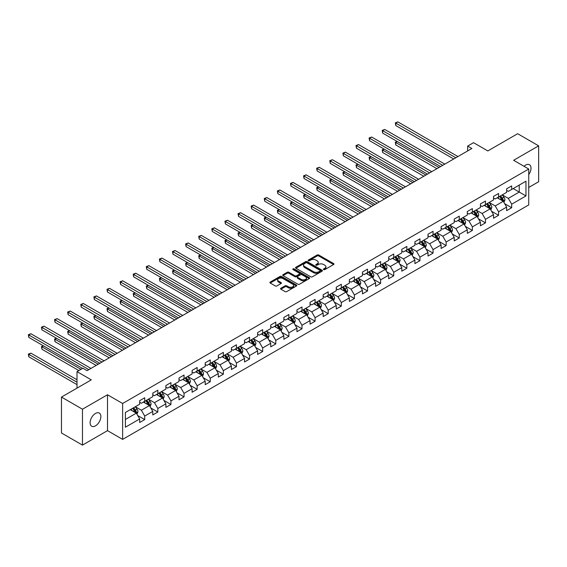 <?xml version="1.0" encoding="UTF-8"?>
<svg xmlns="http://www.w3.org/2000/svg" width="567" height="567" viewBox="0 0 567 567"><rect width="100%" height="100%" fill="white"/><g stroke="black" fill="none" stroke-linecap="round" stroke-linejoin="round"><path stroke-width="0.85" d="M323.686 269.587A0.815 0.468 0 0 0 324.841 269.587L333.609 264.527A1.169 0.673 0 0 0 333.949 264.052A1.169 0.673 0 0 0 333.609 263.577L318.76 255.008A1.169 0.673 0 0 0 317.116 255.008L308.349 260.062A0.815 0.468 0 0 0 309.504 260.728L310.638 260.076A3.735 2.155 0 0 1 315.918 260.076L317.151 260.792A3.735 2.155 0 0 1 318.25 262.315A3.735 2.155 0 0 1 317.151 263.839L316.017 264.491A0.815 0.468 0 0 0 317.173 265.158L318.307 264.505A3.735 2.155 0 0 1 323.587 264.505L324.82 265.221A3.735 2.155 0 0 1 325.919 266.738A3.735 2.155 0 0 1 324.82 268.262L323.686 268.921A0.815 0.468 0 0 0 323.686 269.587L323.686 268.921M95.49 425.852A7.605 4.387 120 0 0 100.458 419.148A7.605 4.387 120 0 0 99.296 413.059A7.605 4.387 120 0 0 95.49 413.435A7.605 4.387 120 0 0 90.522 420.133A7.605 4.387 120 0 0 91.691 426.228A7.605 4.387 120 0 0 95.49 425.852M528.735 174.572A7.605 4.387 120 0 0 529.429 164.721A7.605 4.387 120 0 0 525.63 165.096A7.605 4.387 120 0 0 524.021 166.301M280.913 288.234A1.169 0.673 0 0 0 280.573 288.716A1.169 0.673 0 0 0 280.913 289.191L285.073 291.594A1.169 0.673 0 0 0 286.725 291.594L296.456 285.974A1.169 0.673 0 0 0 296.796 285.499A1.169 0.673 0 0 0 296.456 285.024L281.615 276.455A1.169 0.673 0 0 0 279.963 276.455L270.232 282.068A1.169 0.673 0 0 0 269.892 282.55A1.169 0.673 0 0 0 270.232 283.025L275.264 285.931A1.169 0.673 0 0 0 276.916 285.931L281.076 283.521A1.169 0.673 0 0 0 281.416 283.046A1.169 0.673 0 0 0 281.076 282.572L278.581 281.133A3.119 1.8 0 0 1 277.667 279.857A3.119 1.8 0 0 1 279.595 278.191A3.119 1.8 0 0 1 282.997 278.581L292.763 284.223A3.119 1.8 0 0 1 293.678 285.499A3.119 1.8 0 0 1 291.757 287.164A3.119 1.8 0 0 1 288.355 286.774L286.725 285.832A1.169 0.673 0 0 0 285.073 285.832L280.913 288.234L280.913 289.191L285.073 286.803L285.073 285.832M528.735 187.457L538.65 181.731L538.65 145.839L517.65 133.713L487.826 150.935L473.544 142.686L467.662 146.08L471.864 148.504L87.091 370.655L82.888 368.231L77.006 371.626L77.006 388.112M82.47 409.211L82.47 445.109L107.503 430.651L107.503 394.76L82.47 409.211L61.47 397.084L91.294 379.869L77.006 371.626M107.503 394.76L122.628 403.491L528.735 169.023L528.735 204.921L122.628 439.382L122.628 403.491M538.65 145.839L513.617 160.291L528.735 169.023M310.723 276.788A1.169 0.673 0 0 0 312.374 276.788L322.099 271.168A1.169 0.673 0 0 0 322.446 270.693A1.169 0.673 0 0 0 322.099 270.218L307.257 261.649A1.169 0.673 0 0 0 305.606 261.649L295.882 267.263A1.169 0.673 0 0 0 295.535 267.744A1.169 0.673 0 0 0 295.882 268.219L310.723 276.788M293.359 269.764A0.815 0.468 0 0 1 294.188 269.878L309.263 278.581L299.546 284.187A1.169 0.673 0 0 1 297.902 284.187L283.053 275.619L283.053 274.669A1.169 0.673 0 0 0 282.713 275.144A1.169 0.673 0 0 0 283.053 275.619M283.053 274.669L287.221 272.266A1.169 0.673 0 0 1 288.872 272.266L294.89 275.739A1.169 0.673 0 0 0 296.541 275.739L299.298 274.144A1.169 0.673 0 0 0 299.645 273.67A1.169 0.673 0 0 0 299.298 273.195L293.033 269.573A0.815 0.468 0 0 1 294.188 268.907L309.277 277.617A1.169 0.673 0 0 1 309.617 278.099A1.169 0.673 0 0 1 309.277 278.574L309.277 277.617M82.47 445.109L61.47 432.982L61.47 397.084M137.71 415.54L144.72 419.594L144.72 416.05L152.785 411.394L152.785 414.938L157.824 412.025L157.824 408.488L165.89 403.832L165.89 407.368L170.936 404.462L170.936 400.919L179.002 396.262L179.002 399.806L184.041 396.893L184.041 393.356L192.107 388.7L192.107 392.236L197.146 389.331L197.146 385.787L205.211 381.13L205.211 384.674L210.251 381.761L210.251 378.217L218.316 373.561L218.316 377.105L223.355 374.192L223.355 370.655L231.421 365.998L231.421 369.535L236.46 366.629L236.46 363.086L244.526 358.429L244.526 361.973L249.565 359.06L249.565 355.523L257.631 350.867L257.631 354.403L262.677 351.497L262.677 347.954L270.735 343.297L270.735 346.841L275.782 343.928L275.782 340.384L283.847 335.728L283.847 339.272L288.887 336.359L288.887 332.822L296.952 328.165L296.952 331.702L301.991 328.796L301.991 325.252L310.057 320.596L310.057 324.14L315.096 321.227L315.096 317.69L323.162 313.034L323.162 316.57L328.201 313.664L328.201 310.121L336.266 305.464L336.266 309.008L341.306 306.095L341.306 302.551L349.371 297.902L349.371 301.438L354.41 298.525L354.41 294.989L362.476 290.332L362.476 293.869L367.522 290.963L367.522 287.419L375.588 282.763L375.588 286.307L380.627 283.394L380.627 279.857L388.693 275.201L388.693 278.737L393.732 275.831L393.732 272.288L401.797 267.631L401.797 271.175L406.837 268.262L406.837 264.725L414.902 260.069L414.902 263.605L419.941 260.7L419.941 257.156L428.007 252.499L428.007 256.043L433.046 253.13L433.046 249.586L441.112 244.93L441.112 248.474L446.151 245.561L446.151 242.024L454.217 237.367L454.217 240.904L459.263 237.998L459.263 234.454L467.321 229.798L467.321 233.342L472.368 230.429L472.368 226.892L480.433 222.236L480.433 225.772L485.472 222.866L485.472 219.323L493.538 214.666L493.538 218.21L498.577 215.297L498.577 211.753L506.643 207.097L506.643 210.641L511.682 207.728L511.682 204.191L525.963 195.941L525.963 181.199L519.244 185.076L519.244 192.064L525.963 195.941M144.72 419.594L139.68 422.5L139.68 418.963L125.399 427.206L125.399 412.464L139.68 404.214L139.68 400.678L144.72 397.765L144.72 401.308L152.785 396.652L152.785 393.108L157.824 390.202L157.824 393.739L165.89 389.082L165.89 385.546L170.936 382.633L170.936 386.177L179.002 381.52L179.002 377.976L184.041 375.063L184.041 378.607L192.107 373.951L192.107 370.414L197.146 367.501L197.146 371.038L205.211 366.388L205.211 362.845L210.251 359.932L210.251 363.475L218.316 358.819L218.316 355.275L223.355 352.369L223.355 355.906L231.421 351.249L231.421 347.713L236.46 344.8L236.46 348.344L244.526 343.687L244.526 340.143L249.565 337.237L249.565 340.774L257.631 336.118L257.631 332.581L262.677 329.668L262.677 333.212L270.735 328.555L270.735 325.011L275.782 322.099L275.782 325.642L283.847 320.986L283.847 317.442L288.887 314.536L288.887 318.073L296.952 313.416L296.952 309.88L301.991 306.967L301.991 310.51L310.057 305.854L310.057 302.31L315.096 299.404L315.096 302.941L323.162 298.285L323.162 294.748L328.201 291.835L328.201 295.379L336.266 290.722L336.266 287.178L341.306 284.265L341.306 287.809L349.371 283.153L349.371 279.609L354.41 276.703L354.41 280.24L362.476 275.583L362.476 272.047L367.522 269.134L367.522 272.677L375.588 268.021L375.588 264.477L380.627 261.571L380.627 265.108L388.693 260.451L388.693 256.915L393.732 254.002L393.732 257.546L401.797 252.889L401.797 249.345L406.837 246.439L406.837 249.976L414.902 245.32L414.902 241.783L419.941 238.87L419.941 242.414L428.007 237.757L428.007 234.214L433.046 231.301L433.046 234.844L441.112 230.188L441.112 226.644L446.151 223.738L446.151 227.275L454.217 222.618L454.217 219.082L459.263 216.169L459.263 219.713L467.321 215.056L467.321 211.512L472.368 208.606L472.368 212.143L480.433 207.487L480.433 203.95L485.472 201.037L485.472 204.581L493.538 199.924L493.538 196.38L498.577 193.467L498.577 197.011L506.643 192.355L506.643 188.811L511.682 185.905L511.682 189.442L525.963 181.199M143.38 402.081L149.426 405.575L141.36 410.232L135.315 406.737M139.68 402.279L141.36 403.25L144.72 401.308M141.36 410.232L144.72 416.05M149.426 405.575L152.785 411.394M156.485 394.519L162.531 398.006L154.465 402.662L148.419 399.175M152.785 394.71L154.465 395.681L157.824 393.739M154.465 402.662L157.824 408.488M162.531 398.006L165.89 403.832M169.59 386.949L175.635 390.443L167.57 395.1L161.524 391.606M165.89 387.148L167.57 388.112L170.936 386.177M167.57 395.1L170.936 400.919M175.635 390.443L179.002 396.262M182.694 379.387L188.747 382.874L180.682 387.53L174.629 384.043M179.002 379.578L180.682 380.549L184.041 378.607M180.682 387.53L184.041 393.356M188.747 382.874L192.107 388.7M195.799 371.817L201.852 375.311L193.786 379.968L187.734 376.474M192.107 372.009L193.786 372.98L197.146 371.038M193.786 379.968L197.146 385.787M201.852 375.311L205.211 381.13M208.904 364.248L214.957 367.742L206.891 372.399L200.838 368.904M205.211 364.446L206.891 365.417L210.251 363.475M206.891 372.399L210.251 378.217M214.957 367.742L218.316 373.561M222.009 356.686L228.062 360.18L219.996 364.836L213.95 361.342M218.316 356.877L219.996 357.848L223.355 355.906M219.996 364.836L223.355 370.655M228.062 360.18L231.421 365.998M235.121 349.116L241.166 352.61L233.101 357.267L227.055 353.773M231.421 349.315L233.101 350.278L236.46 348.344M233.101 357.267L236.46 363.086M241.166 352.61L244.526 358.429M248.226 341.554L254.271 345.041L246.206 349.697L240.16 346.21M244.526 341.745L246.206 342.716L249.565 340.774M246.206 349.697L249.565 355.523M254.271 345.041L257.631 350.867M261.33 333.984L267.376 337.478L259.31 342.135L253.265 338.641M257.631 334.176L259.31 335.147L262.677 333.212M259.31 342.135L262.677 347.954M267.376 337.478L270.735 343.297M274.435 326.415L280.481 329.909L272.422 334.565L266.37 331.071M270.735 326.613L272.422 327.584L275.782 325.642M272.422 334.565L275.782 340.384M280.481 329.909L283.847 335.728M287.54 318.852L293.593 322.347L285.527 327.003L279.474 323.509M283.847 319.044L285.527 320.015L288.887 318.073M285.527 327.003L288.887 332.822M293.593 322.347L296.952 328.165M300.645 311.283L306.697 314.777L298.632 319.434L292.579 315.939M296.952 311.481L298.632 312.452L301.991 310.51M298.632 319.434L301.991 325.252M306.697 314.777L310.057 320.596M313.749 303.721L319.802 307.208L311.737 311.864L305.684 308.377M310.057 303.912L311.737 304.883L315.096 302.941M311.737 311.864L315.096 317.69M319.802 307.208L323.162 313.034M326.861 296.151L332.907 299.645L324.841 304.302L318.796 300.808M323.162 296.343L324.841 297.314L328.201 295.379M324.841 304.302L328.201 310.121M332.907 299.645L336.266 305.464M339.966 288.589L346.012 292.076L337.946 296.732L331.901 293.245M336.266 288.78L337.946 289.751L341.306 287.809M337.946 296.732L341.306 302.551M346.012 292.076L349.371 297.902M353.071 281.019L359.117 284.514L351.051 289.17L345.005 285.676M349.371 281.211L351.051 282.182L354.41 280.24M351.051 289.17L354.41 294.989M359.117 284.514L362.476 290.332M366.176 273.45L372.221 276.944L364.156 281.601L358.11 278.106M362.476 273.648L364.156 274.619L367.522 272.677M364.156 281.601L367.522 287.419M372.221 276.944L375.588 282.763M379.28 265.888L385.333 269.382L377.268 274.031L371.215 270.544M375.588 266.079L377.268 267.05L380.627 265.108M377.268 274.031L380.627 279.857M385.333 269.382L388.693 275.201M392.385 258.318L398.438 261.812L390.372 266.469L384.32 262.975M388.693 258.517L390.372 259.48L393.732 257.546M390.372 266.469L393.732 272.288M398.438 261.812L401.797 267.631M405.49 250.756L411.543 254.243L403.477 258.899L397.424 255.412M401.797 250.947L403.477 251.918L406.837 249.976M403.477 258.899L406.837 264.725M411.543 254.243L414.902 260.069M418.595 243.186L424.648 246.68L416.582 251.337L410.536 247.843M414.902 243.378L416.582 244.349L419.941 242.414M416.582 251.337L419.941 257.156M424.648 246.68L428.007 252.499M431.707 235.617L437.752 239.111L429.687 243.767L423.641 240.273M428.007 235.815L429.687 236.786L433.046 234.844M429.687 243.767L433.046 249.586M437.752 239.111L441.112 244.93M444.812 228.054L450.857 231.549L442.792 236.205L436.746 232.711M441.112 228.246L442.792 229.217L446.151 227.275M442.792 236.205L446.151 242.024M450.857 231.549L454.217 237.367M457.916 220.485L463.962 223.979L455.896 228.636L449.851 225.142M454.217 220.683L455.896 221.647L459.263 219.713M455.896 228.636L459.263 234.454M463.962 223.979L467.321 229.798M471.021 212.923L477.067 216.41L469.008 221.066L462.956 217.579M467.321 213.114L469.008 214.085L472.368 212.143M469.008 221.066L472.368 226.892M477.067 216.41L480.433 222.236M484.126 205.353L490.179 208.847L482.113 213.504L476.06 210.01M480.433 205.545L482.113 206.516L485.472 204.581M482.113 213.504L485.472 219.323M490.179 208.847L493.538 214.666M497.231 197.784L503.283 201.278L495.218 205.934L489.165 202.44M493.538 197.982L495.218 198.953L498.577 197.011M495.218 205.934L498.577 211.753M503.283 201.278L506.643 207.097M513.192 188.57L519.244 192.064L508.323 198.372L502.27 194.878M506.643 190.413L508.323 191.384L511.682 189.442M508.323 198.372L511.682 204.191M107.503 430.651L122.628 439.382M467.662 146.08L467.662 150.935M125.399 419.445L136.321 413.145L130.275 409.65M136.321 413.145L139.68 418.963M504.665 203.681L511.682 207.728M491.561 211.25L498.577 215.297M478.456 218.812L485.472 222.866M465.351 226.382L472.368 230.429M452.246 233.944L459.263 237.998M439.142 241.514L446.151 245.561M426.037 249.083L433.046 253.13M412.925 256.645L419.941 260.7M399.82 264.215L406.837 268.262M386.715 271.777L393.732 275.831M373.61 279.347L380.627 283.394M360.506 286.909L367.522 290.963M347.401 294.479L354.41 298.525M334.296 302.048L341.306 306.095M321.184 309.61L328.201 313.664M308.079 317.18L315.096 321.227M294.975 324.742L301.991 328.796M281.87 332.312L288.887 336.359M268.765 339.881L275.782 343.928M255.66 347.443L262.677 351.497M242.556 355.013L249.565 359.06M229.451 362.575L236.46 366.629M216.339 370.145L223.355 374.192M203.234 377.714L210.251 381.761M190.129 385.276L197.146 389.331M177.024 392.846L184.041 396.893M163.92 400.408L170.936 404.462M150.815 407.978L157.824 412.025M324.012 269.701L324.82 269.233A3.735 2.155 0 0 0 325.919 267.709L325.919 266.738M318.25 262.315L318.25 263.286A3.735 2.155 0 0 1 317.151 264.81L316.343 265.271M333.587 264.534L318.76 255.979A1.169 0.673 0 0 0 317.116 255.979L308.675 260.848M322.099 270.218L322.099 271.168L307.257 262.62A1.169 0.673 0 0 0 305.606 262.62L295.896 268.226M320.043 271.026A0.815 0.468 0 0 0 320.043 270.36L307.009 262.84A0.815 0.468 0 0 0 305.854 262.84L304.663 263.527A3.735 2.155 0 0 0 303.565 265.051A3.735 2.155 0 0 0 304.663 266.575L313.565 271.713A3.735 2.155 0 0 0 318.845 271.713L320.043 271.026L320.043 271.997A0.815 0.468 0 0 0 320.277 271.664L320.277 270.693M303.565 265.051L303.565 266.022A3.735 2.155 0 0 0 304.663 267.546L304.663 266.575M320.043 271.997L318.845 272.684A3.735 2.155 0 0 1 313.565 272.684L304.663 267.546M283.075 275.633L287.221 273.237L287.221 272.266M299.645 273.67L299.645 274.641A1.169 0.673 0 0 1 299.298 275.115L296.541 276.71A1.169 0.673 0 0 1 294.89 276.71L288.872 273.237A1.169 0.673 0 0 0 287.221 273.237M301.134 279.347A3.119 1.8 0 0 0 304.536 279.737A3.119 1.8 0 0 0 306.463 278.071A3.119 1.8 0 0 0 305.549 276.802L302.105 274.811A1.169 0.673 0 0 0 300.453 274.811L297.696 276.405A1.169 0.673 0 0 0 297.349 276.88A1.169 0.673 0 0 0 297.696 277.355L301.134 279.347L301.134 280.318A3.119 1.8 0 0 0 304.536 280.708A3.119 1.8 0 0 0 306.463 279.042L306.463 278.071M297.349 276.88L297.349 277.851A1.169 0.673 0 0 0 297.696 278.326L297.696 277.355M301.134 280.318L297.696 278.326M293.678 285.499L293.678 286.47A3.119 1.8 0 0 1 291.757 288.135A3.119 1.8 0 0 1 288.355 287.745L286.725 286.803A1.169 0.673 0 0 0 285.073 286.803M277.667 279.857L277.667 280.828A3.119 1.8 0 0 0 278.581 282.104L278.581 281.133M281.062 283.535L278.581 282.104M296.442 285.988L281.615 277.426A1.169 0.673 0 0 0 279.963 277.426L270.246 283.032L270.232 282.068M503.943 202.426L504.942 199.91A3.147 1.814 -120 0 0 503.943 197.231L502.206 194.913M499.18 198.911L498.003 197.344M397.368 141.587L395.773 142.508L395.773 144.932L436.909 168.683M499.598 196.423L501.334 198.733A3.147 1.814 60 0 1 502.234 200.626L503.248 200.045A3.147 1.814 -120 0 0 502.341 198.152L500.611 195.835M499.818 196.295L501.745 198.861A1.602 0.928 60 0 1 502.036 199.35L503.248 200.045M395.773 144.932L395.312 142.239L439.014 167.471M395.312 142.239L397.183 141.481M455.818 157.775L395.773 123.11L397.871 121.891L457.916 156.556M453.713 158.987L395.773 125.534L395.773 123.11L395.312 122.841L397.871 121.891M395.773 125.534L395.312 122.841M490.838 209.996L491.837 207.479A3.147 1.814 -120 0 0 490.831 204.8L489.101 202.483M486.075 206.48L484.898 204.907M384.263 149.156L382.668 150.078L382.668 152.502L423.804 176.252M486.493 203.985L488.23 206.303A3.147 1.814 60 0 1 489.13 208.195L490.136 207.614A3.147 1.814 -120 0 0 489.236 205.722L487.507 203.404M486.713 203.858L488.641 206.431A1.602 0.928 60 0 1 488.931 206.912L490.136 207.614M382.668 152.502L382.208 149.808L425.909 175.04M382.208 149.808L384.079 149.043M477.733 217.565L478.732 215.042A3.147 1.814 -120 0 0 477.726 212.363L475.997 210.052M472.97 214.05L471.794 212.476M371.158 156.719L369.564 157.64L369.564 160.064L410.699 183.821M473.388 211.555L475.125 213.865A3.147 1.814 60 0 1 476.025 215.758L477.031 215.177A3.147 1.814 -120 0 0 476.131 213.284L474.395 210.974M473.608 211.427L475.536 213.993A1.602 0.928 60 0 1 475.826 214.482L477.031 215.177M369.564 160.064L369.096 157.378L412.804 182.602M369.096 157.378L370.974 156.612M442.707 165.337L382.668 130.672L384.766 129.46L444.812 164.125M440.609 166.549L382.668 133.096L382.668 130.672L382.208 130.403L384.766 129.46M382.668 133.096L382.208 130.403M429.602 172.907L369.564 138.242L371.661 137.03L431.707 171.695M427.504 174.119L369.564 140.666L369.564 138.242L369.096 137.972L371.661 137.03M369.564 140.666L369.096 137.972M464.628 225.127L465.627 222.611A3.147 1.814 -120 0 0 464.621 219.932L462.892 217.615M459.865 221.612L458.689 220.039M358.053 164.288L356.459 165.21L356.459 167.634L397.595 191.384M460.284 219.117L462.02 221.435A3.147 1.814 60 0 1 462.92 223.327L463.926 222.746A3.147 1.814 -120 0 0 463.026 220.854L461.29 218.536M460.503 218.99L462.424 221.562A1.602 0.928 60 0 1 462.722 222.044L463.926 222.746M356.459 167.634L355.991 164.94L399.692 190.172M355.991 164.94L357.869 164.182M451.523 232.697L452.523 230.181A3.147 1.814 -120 0 0 451.516 227.495L449.78 225.184M446.761 229.181L445.584 227.608M344.949 171.851L343.347 172.772L343.347 175.196L384.49 198.953M447.179 226.687L448.915 228.997A3.147 1.814 60 0 1 449.815 230.897L450.822 230.315A3.147 1.814 -120 0 0 449.922 228.416L448.185 226.105M447.398 226.559L449.319 229.125A1.602 0.928 60 0 1 449.61 229.614L450.822 230.315M343.347 175.196L342.886 172.51L386.588 197.741M342.886 172.51L344.764 171.744M438.419 240.259L439.418 237.743A3.147 1.814 -120 0 0 438.411 235.064L436.675 232.746M433.656 236.744L432.479 235.17M331.837 179.42L330.242 180.341L330.242 182.765L371.385 206.516M434.074 234.249L435.803 236.567A3.147 1.814 60 0 1 436.71 238.459L437.717 237.878A3.147 1.814 -120 0 0 436.817 235.985L435.08 233.668M434.294 234.128L436.214 236.694A1.602 0.928 60 0 1 436.505 237.183L437.717 237.878M330.242 182.765L329.781 180.072L373.483 205.304M329.781 180.072L331.652 179.314M416.497 180.469L356.459 145.804L358.557 144.592L418.595 179.257M414.399 181.681L356.459 148.228L356.459 145.804L355.991 145.542L358.557 144.592M356.459 148.228L355.991 145.542M403.392 188.038L343.347 153.374L345.452 152.162L405.49 186.827M401.294 189.25L343.347 155.797L343.347 153.374L342.886 153.104L345.452 152.162M343.347 155.797L342.886 153.104M390.287 195.608L330.242 160.936L332.347 159.724L392.385 194.389M388.189 196.82L330.242 163.367L330.242 160.936L329.781 160.674L332.347 159.724M330.242 163.367L329.781 160.674M425.314 247.829L426.313 245.313A3.147 1.814 -120 0 0 425.307 242.626L423.57 240.316M420.551 244.313L419.367 242.74M318.732 186.982L317.137 187.904L317.137 190.335L358.28 214.085M420.969 241.818L422.698 244.136A3.147 1.814 60 0 1 423.606 246.028L424.612 245.447A3.147 1.814 -120 0 0 423.712 243.548L421.976 241.237M421.189 241.691L423.11 244.257A1.602 0.928 60 0 1 423.4 244.746L424.612 245.447M317.137 190.335L316.677 187.642L360.378 212.873M316.677 187.642L318.548 186.876M377.183 203.17L317.137 168.505L319.235 167.293L379.28 201.958M375.078 204.382L317.137 170.929L317.137 168.505L316.677 168.236L319.235 167.293M317.137 170.929L316.677 168.236M412.202 255.398L413.201 252.875A3.147 1.814 -120 0 0 412.202 250.196L410.465 247.878M407.446 251.876L406.263 250.309M305.627 194.552L304.032 195.473L304.032 197.897L345.175 221.647M407.864 249.388L409.594 251.698A3.147 1.814 60 0 1 410.494 253.591L411.507 253.01A3.147 1.814 -120 0 0 410.6 251.117L408.871 248.807M408.084 249.26L410.005 251.826A1.602 0.928 60 0 1 410.295 252.315L411.507 253.01M304.032 197.897L303.572 195.204L347.273 220.435M303.572 195.204L305.443 194.446M364.078 210.74L304.032 176.075L306.13 174.863L366.176 209.528M361.973 211.952L304.032 178.499L304.032 176.075L303.572 175.805L306.13 174.863M304.032 178.499L303.572 175.805M399.097 262.96L400.096 260.444A3.147 1.814 -120 0 0 399.097 257.765L397.361 255.448M394.334 259.445L393.158 257.872M292.522 202.121L290.928 203.043L290.928 205.467L332.064 229.217M394.752 256.95L396.489 259.268A3.147 1.814 60 0 1 397.389 261.16L398.395 260.579A3.147 1.814 -120 0 0 397.495 258.687L395.766 256.369M394.972 256.823L396.9 259.395A1.602 0.928 60 0 1 397.191 259.877L398.395 260.579M290.928 205.467L290.467 202.773L334.169 228.005M290.467 202.773L292.338 202.015M350.966 218.302L290.928 183.637L293.026 182.425L353.071 217.09M348.868 219.514L290.928 186.061L290.928 183.637L290.467 183.375L293.026 182.425M290.928 186.061L290.467 183.375M385.992 270.53L386.992 268.014A3.147 1.814 -120 0 0 385.985 265.328L384.256 263.017M381.23 267.014L380.053 265.441M279.418 209.684L277.823 210.605L277.823 213.029L318.959 236.786M381.648 264.52L383.384 266.83A3.147 1.814 60 0 1 384.284 268.73L385.291 268.141A3.147 1.814 -120 0 0 384.391 266.249L382.661 263.938M381.867 264.392L383.795 266.958A1.602 0.928 60 0 1 384.086 267.447L385.291 268.141M277.823 213.029L277.362 210.343L321.064 235.574M277.362 210.343L279.233 209.577M337.861 225.872L277.823 191.207L279.921 189.995L339.966 224.66M335.763 227.083L277.823 193.63L277.823 191.207L277.362 190.937L279.921 189.995M277.823 193.63L277.362 190.937M372.888 278.092L373.887 275.576A3.147 1.814 -120 0 0 372.88 272.897L371.151 270.579M368.125 274.577L366.948 273.003M266.313 217.253L264.718 218.175L264.718 220.598L305.854 244.349M368.543 272.082L370.279 274.4A3.147 1.814 60 0 1 371.179 276.292L372.186 275.711A3.147 1.814 -120 0 0 371.286 273.818L369.549 271.501M368.763 271.962L370.69 274.527A1.602 0.928 60 0 1 370.981 275.016L372.186 275.711M264.718 220.598L264.25 217.905L307.952 243.137M264.25 217.905L266.129 217.147M324.756 233.434L264.718 198.769L266.816 197.557L326.861 232.222M322.658 234.653L264.718 201.2L264.718 198.769L264.25 198.507L266.816 197.557M264.718 201.2L264.25 198.507M359.783 285.662L360.782 283.146A3.147 1.814 -120 0 0 359.776 280.459L358.039 278.149M355.02 282.146L353.843 280.573M253.208 224.815L251.606 225.737L251.606 228.168L292.749 251.918M355.438 279.651L357.175 281.969A3.147 1.814 60 0 1 358.075 283.861L359.081 283.28A3.147 1.814 -120 0 0 358.181 281.381L356.445 279.07M355.658 279.524L357.579 282.09A1.602 0.928 60 0 1 357.876 282.579L359.081 283.28M251.606 228.168L251.146 225.475L294.847 250.706M251.146 225.475L253.024 224.709M311.652 241.003L251.606 206.338L253.711 205.126L313.749 239.791M309.554 242.215L251.606 208.762L251.606 206.338L251.146 206.069L253.711 205.126M251.606 208.762L251.146 206.069M346.678 293.224L347.677 290.708A3.147 1.814 -120 0 0 346.671 288.029L344.934 285.711M341.915 289.709L340.739 288.142M240.103 232.385L238.501 233.306L238.501 235.73L279.644 259.48M342.333 287.221L344.07 289.531A3.147 1.814 60 0 1 344.97 291.424L345.976 290.843A3.147 1.814 -120 0 0 345.076 288.95L343.34 286.633M342.553 287.093L344.474 289.659A1.602 0.928 60 0 1 344.764 290.148L345.976 290.843M238.501 235.73L238.041 233.037L281.742 258.268M238.041 233.037L239.912 232.279M298.547 248.573L238.501 213.908L240.606 212.689L300.645 247.361M296.449 249.785L238.501 216.332L238.501 213.908L238.041 213.639L240.606 212.689M238.501 216.332L238.041 213.639M333.573 300.793L334.573 298.277A3.147 1.814 -120 0 0 333.566 295.598L331.83 293.281M328.81 297.278L327.634 295.705M226.991 239.954L225.397 240.876L225.397 243.3L266.54 267.05M329.229 294.783L330.958 297.101A3.147 1.814 60 0 1 331.865 298.993L332.872 298.412A3.147 1.814 -120 0 0 331.971 296.52L330.235 294.202M329.448 294.656L331.369 297.228A1.602 0.928 60 0 1 331.66 297.71L332.872 298.412M225.397 243.3L224.936 240.606L268.638 265.838M224.936 240.606L226.807 239.848M285.442 256.135L225.397 221.47L227.502 220.258L287.54 254.923M283.337 257.347L225.397 223.894L225.397 221.47L224.936 221.208L227.502 220.258M225.397 223.894L224.936 221.208M320.468 308.363L321.468 305.84A3.147 1.814 -120 0 0 320.461 303.161L318.725 300.85M315.706 304.848L314.522 303.274M213.887 247.517L212.292 248.438L212.292 250.862L253.435 274.619M316.124 302.353L317.853 304.663A3.147 1.814 60 0 1 318.753 306.563L319.767 305.974A3.147 1.814 -120 0 0 318.867 304.082L317.13 301.772M316.343 302.225L318.264 304.791A1.602 0.928 60 0 1 318.555 305.28L319.767 305.974M212.292 250.862L211.831 248.176L255.533 273.407M211.831 248.176L213.702 247.41M272.337 263.705L212.292 229.04L214.39 227.828L274.435 262.493M270.232 264.917L212.292 231.464L212.292 229.04L211.831 228.77L214.39 227.828M212.292 231.464L211.831 228.77M307.357 315.925L308.356 313.409A3.147 1.814 -120 0 0 307.357 310.73L305.62 308.413M302.594 312.41L301.417 310.836M200.782 255.086L199.187 256.008L199.187 258.432L240.323 282.182M303.019 309.915L304.748 312.233A3.147 1.814 60 0 1 305.648 314.125L306.662 313.544A3.147 1.814 -120 0 0 305.755 311.652L304.025 309.334M303.232 309.788L305.159 312.36A1.602 0.928 60 0 1 305.45 312.842L306.662 313.544M199.187 258.432L198.726 255.738L242.428 280.97M198.726 255.738L200.598 254.98M259.232 271.267L199.187 236.602L201.285 235.39L261.33 270.055M257.127 272.479L199.187 239.033L199.187 236.602L198.726 236.34L201.285 235.39M199.187 239.033L198.726 236.34M294.252 323.495L295.251 320.979A3.147 1.814 -120 0 0 294.245 318.293L292.515 315.982M289.489 319.979L288.312 318.406M187.677 262.649L186.082 263.57L186.082 266.001L227.218 289.751M289.907 317.485L291.644 319.795A3.147 1.814 60 0 1 292.544 321.695L293.55 321.113A3.147 1.814 -120 0 0 292.65 319.214L290.921 316.903M290.127 317.357L292.055 319.923A1.602 0.928 60 0 1 292.345 320.412L293.55 321.113M186.082 266.001L185.622 263.308L229.323 288.539M185.622 263.308L187.493 262.542M246.121 278.836L186.082 244.171L188.18 242.959L248.226 277.624M244.023 280.048L186.082 246.595L186.082 244.171L185.622 243.902L188.18 242.959M186.082 246.595L185.622 243.902M281.147 331.057L282.146 328.541A3.147 1.814 -120 0 0 281.14 325.862L279.411 323.544M276.384 327.542L275.208 325.975M174.572 270.218L172.978 271.139L172.978 273.563L214.113 297.314M276.802 325.047L278.539 327.365A3.147 1.814 60 0 1 279.439 329.257L280.445 328.676A3.147 1.814 -120 0 0 279.545 326.783L277.809 324.466M277.022 324.926L278.95 327.492A1.602 0.928 60 0 1 279.24 327.981L280.445 328.676M172.978 273.563L172.51 270.87L216.218 296.102M172.51 270.87L174.388 270.112M233.016 286.406L172.978 251.741L175.075 250.522L235.121 285.187M230.918 287.618L172.978 254.165L172.978 251.741L172.51 251.472L175.075 250.522M172.978 254.165L172.51 251.472M268.042 338.627L269.041 336.111A3.147 1.814 -120 0 0 268.035 333.431L266.306 331.114M263.279 335.111L262.103 333.538M161.467 277.78L159.873 278.709L159.873 281.133L201.009 304.883M263.698 332.616L265.434 334.934A3.147 1.814 60 0 1 266.334 336.826L267.34 336.245A3.147 1.814 -120 0 0 266.44 334.353L264.704 332.035M263.917 332.489L265.838 335.062A1.602 0.928 60 0 1 266.136 335.544L267.34 336.245M159.873 281.133L159.405 278.44L203.106 303.671M159.405 278.44L161.283 277.674M219.911 293.968L159.873 259.303L161.971 258.091L222.009 292.756M217.813 295.18L159.873 261.727L159.873 259.303L159.405 259.034L161.971 258.091M159.873 261.727L159.405 259.034M254.937 346.196L255.937 343.673A3.147 1.814 -120 0 0 254.93 340.994L253.194 338.683M250.175 342.681L248.998 341.107M148.363 285.35L146.761 286.271L146.761 288.695L187.904 312.452M250.593 340.186L252.329 342.496A3.147 1.814 60 0 1 253.229 344.389L254.236 343.808A3.147 1.814 -120 0 0 253.336 341.915L251.599 339.605M250.812 340.058L252.733 342.624A1.602 0.928 60 0 1 253.024 343.113L254.236 343.808M146.761 288.695L146.3 286.002L190.002 311.233M146.3 286.002L148.178 285.244M206.806 301.538L146.761 266.873L148.866 265.661L208.904 300.326M204.708 302.75L146.761 269.297L146.761 266.873L146.3 266.603L148.866 265.661M146.761 269.297L146.3 266.603M241.833 353.758L242.832 351.242A3.147 1.814 -120 0 0 241.825 348.563L240.089 346.246M237.07 350.243L235.893 348.67M135.251 292.919L133.656 293.841L133.656 296.265L174.799 320.015M237.488 347.748L239.217 350.066A3.147 1.814 60 0 1 240.125 351.958L241.131 351.377A3.147 1.814 -120 0 0 240.231 349.485L238.494 347.167M237.708 347.621L239.628 350.193A1.602 0.928 60 0 1 239.919 350.675L241.131 351.377M133.656 296.265L133.195 293.571L176.897 318.803M133.195 293.571L135.066 292.813M193.701 309.1L133.656 274.435L135.761 273.223L195.799 307.888M191.603 310.312L133.656 276.859L133.656 274.435L133.195 274.173L135.761 273.223M133.656 276.859L133.195 274.173M228.728 361.328L229.727 358.812A3.147 1.814 -120 0 0 228.721 356.126L226.984 353.815M223.965 357.812L222.781 356.239M122.146 300.482L120.551 301.403L120.551 303.827L161.694 327.584M224.383 355.318L226.113 357.628A3.147 1.814 60 0 1 227.02 359.528L228.026 358.939A3.147 1.814 -120 0 0 227.126 357.047L225.39 354.736M224.603 355.19L226.524 357.756A1.602 0.928 60 0 1 226.814 358.245L228.026 358.939M120.551 303.827L120.091 301.141L163.792 326.372M120.091 301.141L121.962 300.375M180.597 316.67L120.551 282.005L122.649 280.793L182.694 315.458M178.492 317.881L120.551 284.428L120.551 282.005L120.091 281.735L122.649 280.793M120.551 284.428L120.091 281.735M215.616 368.89L216.615 366.374A3.147 1.814 -120 0 0 215.616 363.695L213.879 361.377M210.86 365.375L209.677 363.801M109.041 308.051L107.447 308.972L107.447 311.396L148.589 335.147M211.278 362.88L213.008 365.198A3.147 1.814 60 0 1 213.908 367.09L214.921 366.509A3.147 1.814 -120 0 0 214.014 364.616L212.285 362.299M211.498 362.76L213.419 365.325A1.602 0.928 60 0 1 213.709 365.814L214.921 366.509M107.447 311.396L106.986 308.703L150.687 333.935M106.986 308.703L108.857 307.945M167.492 324.232L107.447 289.567L109.544 288.355L169.59 323.02M165.387 325.451L107.447 291.998L107.447 289.567L106.986 289.305L109.544 288.355M107.447 291.998L106.986 289.305M202.511 376.46L203.51 373.944A3.147 1.814 -120 0 0 202.511 371.257L200.775 368.947M197.748 372.944L196.572 371.371M95.936 315.613L94.342 316.535L94.342 318.966L135.478 342.716M198.167 370.449L199.903 372.767A3.147 1.814 60 0 1 200.803 374.659L201.809 374.078A3.147 1.814 -120 0 0 200.909 372.179L199.18 369.868M198.386 370.322L200.314 372.888A1.602 0.928 60 0 1 200.605 373.377L201.809 374.078M94.342 318.966L93.881 316.273L137.583 341.504M93.881 316.273L95.752 315.507M154.38 331.801L94.342 297.136L96.44 295.924L156.485 330.589M152.282 333.013L94.342 299.56L94.342 297.136L93.881 296.867L96.44 295.924M94.342 299.56L93.881 296.867M189.406 384.029L190.406 381.506A3.147 1.814 -120 0 0 189.399 378.827L187.67 376.509M184.644 380.507L183.467 378.94M82.832 323.183L81.237 324.104L81.237 326.528L122.373 350.278M185.062 378.019L186.798 380.329A3.147 1.814 60 0 1 187.698 382.222L188.705 381.641A3.147 1.814 -120 0 0 187.805 379.748L186.075 377.431M185.281 377.891L187.209 380.457A1.602 0.928 60 0 1 187.5 380.946L188.705 381.641M81.237 326.528L80.776 323.835L124.478 349.066M80.776 323.835L82.647 323.077M141.275 339.371L81.237 304.706L83.335 303.494L143.38 338.159M139.177 340.583L81.237 307.13L81.237 304.706L80.776 304.436L83.335 303.494M81.237 307.13L80.776 304.436M176.302 391.591L177.301 389.075A3.147 1.814 -120 0 0 176.294 386.396L174.565 384.079M171.539 388.076L170.362 386.503M69.727 330.752L68.132 331.674L68.132 334.098L109.268 357.848M171.957 385.581L173.693 387.899A3.147 1.814 60 0 1 174.593 389.791L175.6 389.21A3.147 1.814 -120 0 0 174.7 387.318L172.963 385M172.177 385.454L174.104 388.026A1.602 0.928 60 0 1 174.395 388.508L175.6 389.21M68.132 334.098L67.664 331.404L111.366 356.636M67.664 331.404L69.543 330.646M128.17 346.933L68.132 312.268L70.23 311.056L130.275 345.721M126.072 348.145L68.132 314.692L68.132 312.268L67.664 312.006L70.23 311.056M68.132 314.692L67.664 312.006M163.197 399.161L164.196 396.638A3.147 1.814 -120 0 0 163.19 393.959L161.46 391.648M158.434 395.646L157.257 394.072M56.622 338.315L55.02 339.236L55.02 341.66L96.163 365.417M158.852 393.151L160.589 395.461A3.147 1.814 60 0 1 161.489 397.361L162.495 396.772A3.147 1.814 -120 0 0 161.595 394.88L159.859 392.57M159.072 393.023L160.993 395.589A1.602 0.928 60 0 1 161.29 396.078L162.495 396.772M55.02 341.66L54.56 338.974L98.261 364.205M54.56 338.974L56.438 338.208M115.066 354.503L55.02 319.838L57.125 318.626L117.163 353.291M112.968 355.715L55.02 322.262L55.02 319.838L54.56 319.568L57.125 318.626M55.02 322.262L54.56 319.568M150.092 406.723L151.091 404.207A3.147 1.814 -120 0 0 150.085 401.528L148.348 399.211M145.329 403.208L144.153 401.634M43.517 345.884L41.915 346.806L41.915 349.229L78.856 370.556M145.747 400.713L147.484 403.031A3.147 1.814 60 0 1 148.384 404.923L149.39 404.342A3.147 1.814 -120 0 0 148.49 402.45L146.754 400.132M145.967 400.586L147.888 403.158A1.602 0.928 60 0 1 148.178 403.647L149.39 404.342M41.915 349.229L41.455 346.536L80.961 369.344M41.455 346.536L43.333 345.778M101.961 362.065L41.915 327.4L44.02 326.188L104.059 360.853M99.863 363.284L41.915 329.831L41.915 327.4L41.455 327.138L44.02 326.188M41.915 329.831L41.455 327.138M136.987 414.293L137.987 411.777A3.147 1.814 -120 0 0 136.98 409.091L135.244 406.78M132.224 410.777L131.048 409.204M77.006 379.77L30.916 353.156L28.811 354.368L28.811 356.799L77.006 384.624M132.643 408.283L134.372 410.6A3.147 1.814 60 0 1 135.279 412.493L136.286 411.911A3.147 1.814 -120 0 0 135.385 410.012L133.649 407.701M132.862 408.155L134.783 410.721A1.602 0.928 60 0 1 135.074 411.21L136.286 411.911M28.811 356.799L28.35 354.106L77.006 382.201M28.35 354.106L30.916 353.156M88.856 369.634L28.811 334.969L30.916 333.757L90.954 368.422M82.555 368.422L28.811 337.393L28.811 334.969L28.35 334.7L30.916 333.757M28.811 337.393L28.35 334.7M324.82 269.233L324.82 268.262M316.017 265.158L316.017 264.491M317.151 264.81L317.151 263.839M308.349 260.728L308.349 260.062M317.116 255.979L317.116 255.008M318.76 255.979L318.76 255.008M333.609 264.527L333.609 263.577M295.882 268.219L295.882 267.263M305.606 262.62L305.606 261.649M307.257 262.62L307.257 261.649M313.565 272.684L313.565 271.713M318.845 272.684L318.845 271.713M288.872 273.237L288.872 272.266M294.89 276.71L294.89 275.739M296.541 276.71L296.541 275.739M299.298 275.115L299.298 274.144M294.188 269.878L294.188 268.907M286.725 286.803L286.725 285.832M288.355 287.745L288.355 286.774M281.076 283.521L281.076 282.572M279.963 277.426L279.963 276.455M281.615 277.426L281.615 276.455M296.456 285.974L296.456 285.024M502.972 201.101L504.921 199.974M502.341 198.152L503.943 197.231M500.101 199.442L501.334 198.733M489.867 208.67L491.816 207.536M489.236 205.722L490.831 204.8M486.996 207.012L488.23 206.303M476.762 216.233L478.711 215.106M476.131 213.284L477.726 212.363M473.892 214.581L475.125 213.865M463.65 223.802L465.606 222.675M463.026 220.854L464.621 219.932M460.787 222.144L462.02 221.435M450.545 231.364L452.501 230.237M449.922 228.416L451.516 227.495M447.682 229.713L448.915 228.997M437.441 238.934L439.397 237.807M436.817 235.985L438.411 235.064M434.577 237.275L435.803 236.567M424.336 246.496L426.292 245.369M423.712 243.548L425.307 242.626M421.472 244.845L422.698 244.136M411.231 254.066L413.187 252.939M410.6 251.117L412.202 250.196M408.36 252.414L409.594 251.698M398.126 261.635L400.075 260.508M397.495 258.687L399.097 257.765M395.256 259.977L396.489 259.268M385.021 269.197L386.97 268.071M384.391 266.249L385.985 265.328M382.151 267.546L383.384 266.83M371.917 276.767L373.866 275.64M371.286 273.818L372.88 272.897M369.046 275.108L370.279 274.4M358.805 284.329L360.761 283.202M358.181 281.381L359.776 280.459M355.941 282.678L357.175 281.969M345.7 291.899L347.656 290.772M345.076 288.95L346.671 288.029M342.837 290.24L344.07 289.531M332.595 299.468L334.551 298.334M331.971 296.52L333.566 295.598M329.732 297.81L330.958 297.101M319.49 307.03L321.446 305.904M318.867 304.082L320.461 303.161M316.627 305.379L317.853 304.663M306.386 314.6L308.335 313.473M305.755 311.652L307.357 310.73M303.515 312.941L304.748 312.233M293.281 322.162L295.23 321.035M292.65 319.214L294.245 318.293M290.41 320.511L291.644 319.795M280.176 329.732L282.125 328.605M279.545 326.783L281.14 325.862M277.306 328.073L278.539 327.365M267.064 337.294L269.02 336.167M266.44 334.353L268.035 333.431M264.201 335.643L265.434 334.934M253.959 344.864L255.915 343.737M253.336 341.915L254.93 340.994M251.096 343.212L252.329 342.496M240.855 352.433L242.811 351.306M240.231 349.485L241.825 348.563M237.991 350.775L239.217 350.066M227.75 359.995L229.706 358.868M227.126 357.047L228.721 356.126M224.886 358.344L226.113 357.628M214.645 367.565L216.601 366.438M214.014 364.616L215.616 363.695M211.775 365.906L213.008 365.198M201.54 375.127L203.489 374M200.909 372.179L202.511 371.257M198.67 373.476L199.903 372.767M188.435 382.697L190.384 381.57M187.805 379.748L189.399 378.827M185.565 381.038L186.798 380.329M175.331 390.266L177.28 389.132M174.7 387.318L176.294 386.396M172.46 388.608L173.693 387.899M162.219 397.828L164.175 396.702M161.595 394.88L163.19 393.959M159.355 396.177L160.589 395.461M149.114 405.398L151.07 404.271M148.49 402.45L150.085 401.528M146.251 403.739L147.484 403.031M136.009 412.96L137.965 411.833M135.385 410.012L136.98 409.091M133.146 411.309L134.372 410.6"/></g></svg>
